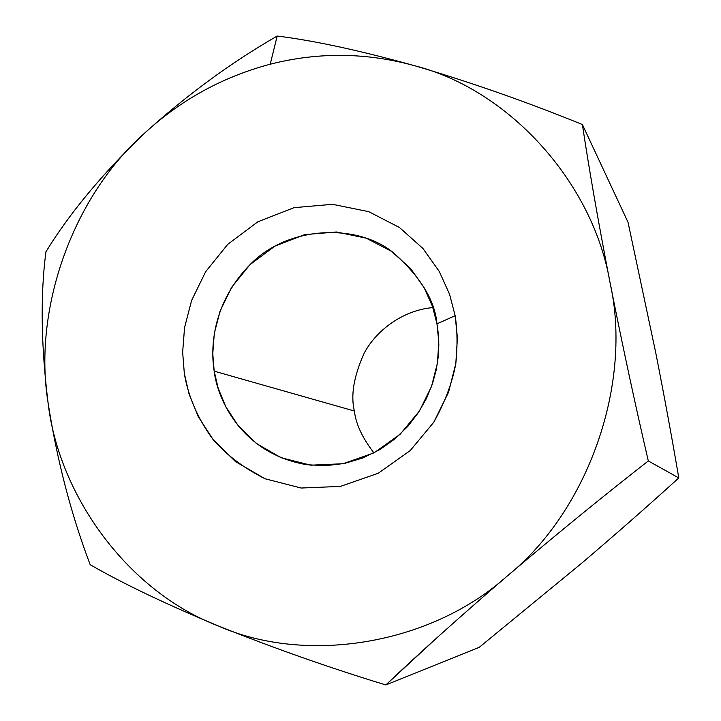 <?xml version="1.0" encoding="UTF-8"?>
<svg xmlns="http://www.w3.org/2000/svg" width="721" height="721" viewBox="0 0 721 721"><rect width="100%" height="100%" fill="white"/><g stroke="black" fill="none" stroke-linecap="round" stroke-linejoin="round"><path stroke-width="1.08" d="M435.799 638.806L385.834 684.95L479.276 647.296L385.834 684.95C329.236 667.691 273.304 647.981 218.021 625.828C128.509 591.689 58.734 496.3 48.028 402.471C32.923 309.201 72.578 197.698 143.028 134.584C101.418 174.915 69.045 214.002 45.91 251.845C40.313 295.123 41.025 345.332 48.028 402.471C41.025 345.332 40.313 295.123 45.91 251.845C69.045 214.002 101.418 174.915 143.028 134.584C179.709 100.48 222.104 77.021 270.213 64.214L277.179 36.05C230.648 62.79 185.928 95.641 143.028 134.584C185.928 95.641 230.648 62.79 277.179 36.05C313.806 40.529 359.86 50.488 415.341 65.917C471.498 82.527 527.177 102.067 582.388 124.535C588.976 168.561 598.196 221.284 610.038 282.704C622.358 344.881 635.111 404.301 648.314 460.953L678.785 477.924C671.99 437.899 664.284 396.09 655.686 352.497L628.036 222.293L582.388 124.535L628.036 222.293L655.686 352.497C664.284 396.09 671.99 437.899 678.785 477.924L648.314 460.953C603.36 496.012 556.405 534.315 507.431 575.863L494.75 586.75M48.028 402.471C58.734 496.3 128.509 591.689 218.021 625.828C165.19 603.774 122.579 583.397 90.17 564.687C122.579 583.397 165.19 603.774 218.021 625.828C273.304 647.981 329.236 667.691 385.834 684.95C419.379 653.073 459.908 616.707 507.431 575.863C429.842 645.592 305.118 664.645 218.021 625.828C305.118 664.645 429.842 645.592 507.431 575.863C556.405 534.315 603.36 496.012 648.314 460.953C635.111 404.301 622.358 344.881 610.038 282.704C632.831 383.257 588.363 510.747 507.431 575.863C588.363 510.747 632.831 383.257 610.038 282.704C598.196 221.284 588.976 168.561 582.388 124.535C527.177 102.067 471.498 82.527 415.341 65.917C507.332 89.341 592.698 180.565 610.038 282.704C592.698 180.565 507.332 89.341 415.341 65.917C359.86 50.488 313.806 40.529 277.179 36.05L270.213 64.214C318.538 51.885 366.917 52.453 415.341 65.917C366.917 52.453 318.538 51.885 270.213 64.214C222.104 77.021 179.709 100.48 143.028 134.584C72.578 197.698 32.923 309.201 48.028 402.471C56.95 459.962 71 514.028 90.17 564.687M582.235 562.75C616.464 533.594 648.648 505.322 678.785 477.924C648.648 505.322 616.464 533.594 582.235 562.75L479.276 647.296L582.235 562.75M455.158 315.708L457.411 337.807L455.825 363.519L448.561 392.233L433.763 422.263L410.195 450.607L378.219 473.264L340.411 486.414L301.162 488.027L265.067 478.78L235.361 461.485L213.227 439.72L198.212 416.558L189.064 394.081L184.324 373.424L182.647 352.199L184.549 327.676L191.642 300.378L205.629 271.736L227.737 244.347L257.884 221.771L294.06 207.657L332.471 204.304L368.746 211.668L399.443 227.494L422.957 248.493L439.332 271.556L449.607 294.411L455.158 315.708L449.607 294.411L439.332 271.556L422.957 248.493L399.443 227.494L368.746 211.668L332.471 204.304L294.06 207.657L257.884 221.771L227.737 244.347L205.629 271.736L191.642 300.378L184.549 327.676L182.647 352.199L184.324 373.424C187.613 393.333 195.995 416.414 213.227 439.72C226.565 455.068 243.851 468.091 265.067 478.78L301.162 488.027L340.411 486.414L378.219 473.264L410.195 450.607L433.763 422.263C445.037 401.994 452.391 382.409 455.825 363.519C457.601 345.701 457.384 329.767 455.158 315.708L436.98 323.837C434.853 300.179 420.235 276.404 393.107 252.494C356.841 222.996 288.067 225.889 250.791 263.895C213.758 301.008 209.928 345.143 214.191 371.171C217.58 400.389 242.635 454.05 307.02 464.73L325.522 465.712L344.314 463.477L362.618 458.042L379.706 449.679L394.946 438.864L407.933 426.246L418.468 412.502L426.562 398.253L432.366 384.041L436.142 370.27L438.197 357.237L438.828 345.107L438.341 333.967L436.98 323.837L438.792 341.934L437.467 362.978L431.519 386.465L419.424 411.042L400.155 434.258L373.992 452.869L343.016 463.738L310.778 465.189L281.073 457.709L256.55 443.586L238.227 425.741L225.772 406.707L218.157 388.195L214.191 371.171L354.39 411.015C350.55 395.469 353.813 376.191 364.186 353.191C375.776 331.056 402.291 310.264 432.87 307.579C402.291 310.264 375.776 331.056 364.186 353.191C353.813 376.191 350.55 395.469 354.39 411.015L214.191 371.171L212.767 353.66L214.299 333.426L220.139 310.886L231.693 287.246L249.971 264.67L274.899 246.122L304.776 234.604L336.437 231.982L366.268 238.182L391.467 251.314L410.709 268.645L424.083 287.616L432.465 306.38L436.98 323.837L455.158 315.708M373.929 452.905C362.312 437.818 355.804 423.849 354.39 411.015C355.804 423.849 362.312 437.818 373.929 452.905"/></g></svg>
